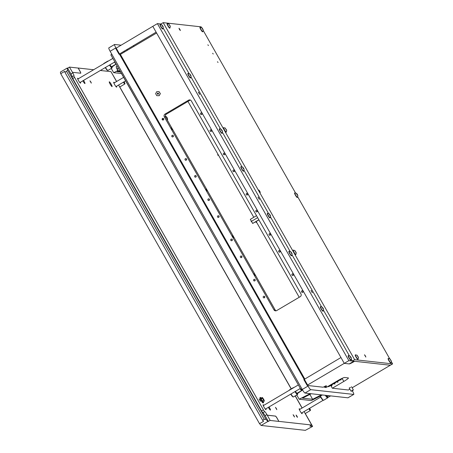 <?xml version="1.0" encoding="UTF-8"?>
<svg xmlns="http://www.w3.org/2000/svg" width="453" height="453" viewBox="0 0 453 453"><rect width="100%" height="100%" fill="white"/><g stroke="black" fill="none" stroke-linecap="round" stroke-linejoin="round"><path stroke-width="0.68" d="M117.684 70.215L116.642 68.38M120 70.94L119.428 71.28A6.914 0.764 -29.6 0 1 118.89 71.297A7.424 7.424 0 0 1 117.593 69.949L116.8 68.613A7.424 7.424 0 0 1 116.206 66.58A6.914 0.764 150.4 0 0 116.217 66.608M118.89 71.297A6.914 0.764 -29.6 0 1 118.856 71.212A6.914 6.263 -11.7 0 1 117.899 70.119A6.914 6.263 -11.7 0 1 117.242 68.85A6.914 5.504 -42 0 1 116.206 66.546A6.914 0.764 150.4 0 0 116.206 66.58M117.174 65.974L116.206 66.546M118.414 68.16L117.242 68.85M119.824 70.64L118.856 71.212M217.616 154.773L218.086 155.368L217.616 154.773M255.939 221.681L256.324 222.576L255.724 221.806M352.372 390.86L352.457 391.001A4.049 0.606 -120.6 0 1 353.765 394.404L348.023 397.796A4.049 0.606 -120.6 0 1 347.949 397.813L304.994 393.051A4.049 0.606 -120.6 0 1 302.259 389.472L110.136 51.274A4.049 0.606 -120.6 0 1 108.828 47.871L114.569 44.479A4.049 0.606 -120.6 0 1 114.643 44.468L120.917 45.164M353.765 394.404A4.049 0.606 -120.6 0 1 353.697 394.421L310.741 389.659A4.049 0.606 -120.6 0 1 308.006 386.081L307.672 385.497M304.156 379.308L119.524 54.298M116.013 48.109L115.883 47.882A4.049 0.606 -120.6 0 1 114.569 44.479M187.95 101.421L253.776 217.304M256.183 221.54L299.207 297.276M328.635 386.041A4.723 0.708 -120.6 0 1 328.635 386.703A4.723 0.708 -120.6 0 1 328.057 386.381M302.389 389.699L300.99 389.546L110.855 54.847L111.834 54.264M300.99 389.546L301.97 388.963M304.75 378.912L120.396 54.394L119.026 54.241L115.713 48.409L152.808 26.336L156.121 32.163L119.026 54.241M116.127 47.99L119.439 53.822M351.081 391.177L349.178 388.028L350.599 387.389M349.818 389.161L348.385 390.005L332.326 388.227L343.816 381.443A6.75 0.742 -29.6 0 0 348.436 377.972A6.75 0.742 -29.6 0 0 348.317 377.915L344.58 377.496A6.75 0.742 -29.6 0 0 337.593 380.752L326.098 387.536L324.671 387.377L326.743 386.007L325.718 385.882L323.176 387.213L307.174 385.441L303.861 379.608L340.956 357.536L344.269 363.363L349.246 363.918A4.049 0.447 150.4 0 0 353.442 361.964L354.591 361.284L390.327 365.243L352.349 361.035L351.335 359.257M324.671 387.377L324.223 386.596M352.145 387.791L392.621 363.889L354.648 359.682L352.349 361.035M304.274 379.189L307.587 385.022L348.861 360.65L353.844 361.205L349.246 363.918L344.269 363.363L152.808 26.336L157.401 23.618L348.861 360.65M307.587 385.022L307.174 385.441M332.326 388.227L330.747 385.452M353.278 389.891A2.339 2.339 0 0 1 351.024 391.171L353.181 389.999M350.967 391.177L353.249 389.948M208.431 45.555L207.848 44.813L208.431 45.555M213.233 54.009L212.65 53.267L213.233 54.009M218.04 62.469L217.451 61.721L218.04 62.469M259.807 191.262L258.799 189.983L260.277 192.485L259.807 191.262M365.424 355.956L364.489 354.767L365.86 357.089L365.424 355.956M179.926 29.422L178.992 28.233L179.428 29.366L180.362 30.555L179.926 29.422M354.648 359.682L163.188 22.65L160.889 24.009L161.194 24.541M163.188 22.65L201.16 26.857L201.528 27.497M349.342 355.741L323.51 310.277M321.517 306.76L292.043 254.88M290.045 251.37L270.515 216.981M268.516 213.465L244.014 170.334M242.015 166.817L222.48 132.429M220.486 128.918L191.013 77.038M189.02 73.522L163.188 28.058M203.221 30.481L295.52 192.955M297.7 196.795L389.676 358.697M391.369 361.681L392.621 363.889M171.517 128.845L172.293 129.824L171.16 127.905L171.517 128.845M254.331 274.62L255.101 275.6L254.745 274.665L253.969 273.68L254.331 274.62M232.802 236.715L233.572 237.695L232.44 235.781L232.802 236.715M206.302 190.067L207.072 191.047L205.939 189.133L206.302 190.067M302.717 292.281A0.844 0.827 -83.7 0 0 302.394 290.713A0.844 0.827 -83.7 0 0 301.494 291.726A0.844 0.827 -83.7 0 0 302.717 292.281M264.41 297.768A0.844 0.827 -83.7 0 0 264.088 296.205A0.844 0.827 -83.7 0 0 263.182 297.219A0.844 0.827 -83.7 0 0 264.41 297.768M254.801 280.86A0.844 0.827 -83.7 0 0 254.478 279.291A0.844 0.827 -83.7 0 0 253.578 280.305A0.844 0.827 -83.7 0 0 254.801 280.86M293.114 275.373A0.844 0.827 -83.7 0 0 292.791 273.805A0.844 0.827 -83.7 0 0 291.885 274.818A0.844 0.827 -83.7 0 0 293.114 275.373M241.551 257.536A0.844 0.827 -83.7 0 0 241.228 255.968A0.844 0.827 -83.7 0 0 240.328 256.981A0.844 0.827 -83.7 0 0 241.551 257.536M279.863 252.049A0.844 0.827 -83.7 0 0 279.541 250.481A0.844 0.827 -83.7 0 0 278.635 251.494A0.844 0.827 -83.7 0 0 279.863 252.049M231.947 240.628A0.844 0.827 -83.7 0 0 231.625 239.059A0.844 0.827 -83.7 0 0 230.719 240.073A0.844 0.827 -83.7 0 0 231.947 240.628M270.254 235.135A0.844 0.827 -83.7 0 0 269.931 233.572A0.844 0.827 -83.7 0 0 269.031 234.586A0.844 0.827 -83.7 0 0 270.254 235.135M218.697 217.304A0.844 0.827 -83.7 0 0 218.374 215.736A0.844 0.827 -83.7 0 0 217.468 216.749A0.844 0.827 -83.7 0 0 218.697 217.304M257.004 211.811A0.844 0.827 -83.7 0 0 256.687 210.249A0.844 0.827 -83.7 0 0 255.781 211.262A0.844 0.827 -83.7 0 0 257.004 211.811M209.088 200.39A0.844 0.827 -83.7 0 0 208.771 198.827A0.844 0.827 -83.7 0 0 207.865 199.841A0.844 0.827 -83.7 0 0 209.088 200.39M247.4 194.903A0.844 0.827 -83.7 0 0 247.078 193.335A0.844 0.827 -83.7 0 0 246.172 194.348A0.844 0.827 -83.7 0 0 247.4 194.903M195.838 177.066A0.844 0.827 -83.7 0 0 195.52 175.504A0.844 0.827 -83.7 0 0 194.614 176.517A0.844 0.827 -83.7 0 0 195.838 177.066M234.15 171.579A0.844 0.827 -83.7 0 0 233.827 170.011A0.844 0.827 -83.7 0 0 232.921 171.024A0.844 0.827 -83.7 0 0 234.15 171.579M186.234 160.158A0.844 0.827 -83.7 0 0 185.911 158.59A0.844 0.827 -83.7 0 0 185.011 159.603A0.844 0.827 -83.7 0 0 186.234 160.158M172.984 136.834A0.844 0.827 -83.7 0 0 172.661 135.266A0.844 0.827 -83.7 0 0 171.761 136.279A0.844 0.827 -83.7 0 0 172.984 136.834M163.38 119.926A0.844 0.827 -83.7 0 0 163.057 118.358A0.844 0.827 -83.7 0 0 162.151 119.371A0.844 0.827 -83.7 0 0 163.38 119.926M224.541 154.671A0.844 0.827 -83.7 0 0 224.224 153.103A0.844 0.827 -83.7 0 0 223.318 154.116A0.844 0.827 -83.7 0 0 224.541 154.671M211.296 131.347A0.844 0.827 -83.7 0 0 210.973 129.779A0.844 0.827 -83.7 0 0 210.067 130.792A0.844 0.827 -83.7 0 0 211.296 131.347M201.687 114.439A0.844 0.827 -83.7 0 0 201.364 112.871A0.844 0.827 -83.7 0 0 200.464 113.884A0.844 0.827 -83.7 0 0 201.687 114.439M120.396 54.394L156.602 33.012M276.67 310.582A2.022 1.988 96.3 0 1 273.952 309.846L164.314 116.846A2.022 1.988 96.3 0 1 165.039 114.077L188.595 100.17A2.022 1.988 96.3 0 1 191.313 100.9L300.956 293.906A2.022 1.988 96.3 0 1 300.226 296.675L276.67 310.582M302.864 292.168A0.844 0.827 96.3 0 1 302.989 291.075M264.558 297.661A0.844 0.827 96.3 0 1 264.677 296.562M254.948 280.747A0.844 0.827 96.3 0 1 255.073 279.654M293.261 275.26A0.844 0.827 96.3 0 1 293.38 274.161M241.698 257.423A0.844 0.827 96.3 0 1 241.823 256.33M280.011 251.936A0.844 0.827 96.3 0 1 280.13 250.837M232.095 240.515A0.844 0.827 96.3 0 1 232.213 239.416M270.401 235.028A0.844 0.827 96.3 0 1 270.526 233.929M218.844 217.191A0.844 0.827 96.3 0 1 218.963 216.092M257.151 211.704A0.844 0.827 96.3 0 1 257.276 210.605M209.235 200.283A0.844 0.827 96.3 0 1 209.36 199.184M247.548 194.796A0.844 0.827 96.3 0 1 247.666 193.697M195.99 176.959A0.844 0.827 96.3 0 1 196.109 175.86M234.297 171.472A0.844 0.827 96.3 0 1 234.416 170.373M186.381 160.051A0.844 0.827 96.3 0 1 186.506 158.952M173.131 136.727A0.844 0.827 96.3 0 1 173.256 135.628M224.694 154.558A0.844 0.827 96.3 0 1 224.813 153.459M211.443 131.234A0.844 0.827 96.3 0 1 211.562 130.136M201.834 114.326A0.844 0.827 96.3 0 1 201.959 113.227M276.087 310.809A2.022 1.988 96.3 0 1 275.197 309.988L165.555 116.982A2.022 1.988 96.3 0 1 166.285 114.213L189.841 100.306A2.022 1.988 96.3 0 1 190.424 100.079M198.397 92.089L199.75 94.422L198.397 92.089M311.024 290.345L312.372 292.672L311.024 290.345M258.023 197.049L259.371 199.377L258.023 197.049M157.401 23.618L160.889 24.009M116.132 64.139L112.038 66.931M111.279 68.46L113.68 72.684L121.415 73.545M118.437 70.906L116.987 71.636L120.555 72.033M113.68 72.684L118.029 70.481M302.581 390.022L297.53 393.464M296.772 394.993L299.178 399.223L311.353 400.571L322.406 394.982M311.234 393.742L302.485 398.17L312.632 399.297L321.387 394.869M299.178 399.223L310.214 393.629M312.632 399.297L309.869 394.433M157.412 93.964A0.606 0.595 96.3 0 1 157.633 93.137A0.606 0.595 96.3 0 1 158.448 93.352A0.606 0.595 96.3 0 1 158.227 94.184A0.606 0.595 96.3 0 1 157.412 93.964M158.312 93.46A0.402 0.396 -83.7 0 0 157.633 93.443A0.402 0.396 -83.7 0 0 157.921 94.065A0.402 0.396 -83.7 0 0 158.312 93.46M158.176 93.318A0.402 0.396 -83.7 0 0 158.097 94.048M156.778 95.685L159.201 95.691L160.351 93.663L159.082 91.631L156.783 91.642L155.634 93.669L156.778 95.685L159.201 95.691M159.077 95.679L160.351 93.663M160.226 93.652L159.082 91.631M165.294 116.008L166.189 116.704A3.307 3.25 96.3 0 1 167.355 120.147M165.294 115.94L166.291 116.715A3.307 3.25 96.3 0 1 167.423 120.272M137.48 101.506L120.243 71.189M137.333 101.461L120.187 71.28M250.435 219.739A2.525 0.379 59.4 0 1 250.339 219.365L252.7 223.448L258.923 219.92M252.859 223.323L258.85 219.784M251.46 221.319L257.644 217.666M250.498 219.241L256.517 215.685M252.389 223.114A2.525 0.379 59.4 0 0 252.7 223.448M251.064 221.098A2.525 0.379 59.4 0 0 251.472 221.8M163.42 118.493A0.832 0.815 -83.7 0 0 163.256 119.983M296.975 193.963L296.483 193.488L296.919 194.49L297.836 195.543L296.975 193.963M297.406 194.541L297.859 195.577L296.913 194.49L296.568 193.391L297.406 194.541M297.859 195.577L297.44 197.321A2.565 0.385 -120.6 0 1 297.417 197.338A2.565 0.385 -120.6 0 1 295.639 195.079A2.565 0.385 -120.6 0 1 294.812 192.927A2.565 0.385 -120.6 0 1 294.841 192.916L296.568 193.391M294.812 192.927L294.592 193.052A2.565 0.385 59.4 0 0 295.424 195.209A2.565 0.385 59.4 0 0 297.202 197.468L297.417 197.338M202.032 28.188L203.176 29.989L202.293 28.182L201.874 27.718L201.976 28.228M201.868 27.701L203.182 30.006L201.868 27.701M203.227 29.915L202.808 31.659A2.565 0.385 -120.6 0 1 202.785 31.682A2.565 0.385 -120.6 0 1 202.74 31.687A2.565 0.385 -120.6 0 1 201.081 29.541A2.565 0.385 -120.6 0 1 200.175 27.265A2.565 0.385 -120.6 0 1 200.203 27.254A2.565 0.385 -120.6 0 1 200.22 27.254M200.005 27.384A2.565 0.385 59.4 0 0 199.96 27.39A2.565 0.385 59.4 0 0 200.86 29.672A2.565 0.385 59.4 0 0 202.519 31.818A2.565 0.385 59.4 0 0 202.565 31.806A2.565 0.385 59.4 0 0 202.593 31.772M350.894 357.791L351.392 358.266L350.956 357.264L350.033 356.211L350.894 357.791M350.463 357.213L350.118 356.109L351.409 358.3L350.463 357.213M351.409 358.3L350.99 360.044A2.565 0.385 -120.6 0 1 350.967 360.061A2.565 0.385 -120.6 0 1 349.195 357.802A2.565 0.385 -120.6 0 1 348.363 355.645A2.565 0.385 -120.6 0 1 348.391 355.639L350.118 356.109M348.363 355.645L348.142 355.775A2.565 0.385 59.4 0 0 348.974 357.932A2.565 0.385 59.4 0 0 350.752 360.192L350.967 360.061M225.532 128.595L226.676 130.419L225.475 128.635M226.721 130.328L226.302 132.066A2.565 0.385 -120.6 0 1 226.279 132.089A2.565 0.385 -120.6 0 1 226.234 132.095A2.565 0.385 -120.6 0 1 224.575 129.949A2.565 0.385 -120.6 0 1 223.674 127.672A2.565 0.385 -120.6 0 1 223.703 127.661A2.565 0.385 -120.6 0 1 223.72 127.667M223.499 127.791A2.565 0.385 59.4 0 0 223.454 127.803A2.565 0.385 59.4 0 0 224.354 130.079A2.565 0.385 59.4 0 0 226.019 132.225A2.565 0.385 59.4 0 0 226.064 132.219A2.565 0.385 59.4 0 0 226.092 132.18M169.162 24.547L170.311 26.365L169.105 24.587M170.356 26.274L169.932 28.018A2.565 0.385 -120.6 0 1 169.915 28.035A2.565 0.385 -120.6 0 1 169.869 28.046A2.565 0.385 -120.6 0 1 168.21 25.9A2.565 0.385 -120.6 0 1 167.304 23.624A2.565 0.385 -120.6 0 1 167.333 23.613A2.565 0.385 -120.6 0 1 167.35 23.613M167.134 23.743A2.565 0.385 59.4 0 0 167.089 23.749A2.565 0.385 59.4 0 0 167.989 26.031A2.565 0.385 59.4 0 0 169.649 28.177A2.565 0.385 59.4 0 0 169.694 28.165A2.565 0.385 59.4 0 0 169.722 28.131M295.09 251.047L296.239 252.87L295.033 251.087M296.285 252.78L295.866 254.518A2.565 0.385 -120.6 0 1 295.843 254.541A2.565 0.385 -120.6 0 1 295.798 254.546A2.565 0.385 -120.6 0 1 294.139 252.4A2.565 0.385 -120.6 0 1 293.233 250.124A2.565 0.385 -120.6 0 1 293.261 250.113A2.565 0.385 -120.6 0 1 293.278 250.113M293.063 250.243A2.565 0.385 59.4 0 0 293.017 250.254A2.565 0.385 59.4 0 0 293.918 252.531A2.565 0.385 59.4 0 0 295.577 254.677A2.565 0.385 59.4 0 0 295.622 254.665A2.565 0.385 59.4 0 0 295.65 254.631M390.18 359.388L391.324 361.188L390.18 359.388M390.016 358.901L391.33 361.205L390.016 358.901M391.375 361.115L390.95 362.859A2.565 0.385 -120.6 0 1 390.933 362.876A2.565 0.385 -120.6 0 1 390.888 362.887A2.565 0.385 -120.6 0 1 389.229 360.741A2.565 0.385 -120.6 0 1 388.323 358.465A2.565 0.385 -120.6 0 1 388.351 358.453A2.565 0.385 -120.6 0 1 388.368 358.453L390.078 358.929M388.153 358.583A2.565 0.385 59.4 0 0 388.108 358.589A2.565 0.385 59.4 0 0 389.008 360.871A2.565 0.385 59.4 0 0 390.667 363.017A2.565 0.385 59.4 0 0 390.713 363.006A2.565 0.385 59.4 0 0 390.741 362.972M357.309 355.747L358.453 357.547L357.309 355.747M357.145 355.26L358.459 357.564L357.145 355.26M358.504 357.474L358.08 359.218A2.565 0.385 -120.6 0 1 358.063 359.235A2.565 0.385 -120.6 0 1 358.017 359.246A2.565 0.385 -120.6 0 1 356.352 357.1A2.565 0.385 -120.6 0 1 355.452 354.824A2.565 0.385 -120.6 0 1 355.48 354.812A2.565 0.385 -120.6 0 1 355.497 354.812L357.207 355.288M355.282 354.942A2.565 0.385 59.4 0 0 355.237 354.948A2.565 0.385 59.4 0 0 356.137 357.23A2.565 0.385 59.4 0 0 357.796 359.376A2.565 0.385 59.4 0 0 357.842 359.365A2.565 0.385 59.4 0 0 357.87 359.331M243.572 168.867L244.065 169.343L243.629 168.34L242.712 167.287L243.572 168.867M243.142 168.284L242.791 167.185L244.088 169.377L243.142 168.284L243.448 168.097M244.088 169.377L243.669 171.121A2.565 0.385 -120.6 0 1 243.646 171.138A2.565 0.385 -120.6 0 1 241.868 168.878A2.565 0.385 -120.6 0 1 241.036 166.721A2.565 0.385 -120.6 0 1 241.064 166.715L242.791 167.185M241.036 166.721L240.82 166.851A2.565 0.385 59.4 0 0 241.653 169.009A2.565 0.385 59.4 0 0 243.425 171.268L243.646 171.138M162.746 26.591L163.244 27.067L162.808 26.064L161.885 25.011L162.746 26.591M162.316 26.014L161.97 24.909L163.261 27.101L162.316 26.014M163.261 27.101L162.842 28.845A2.565 0.385 -120.6 0 1 162.82 28.862A2.565 0.385 -120.6 0 1 161.047 26.602A2.565 0.385 -120.6 0 1 160.215 24.445A2.565 0.385 -120.6 0 1 160.243 24.439L161.97 24.909M160.215 24.445L159.994 24.575A2.565 0.385 59.4 0 0 160.826 26.733A2.565 0.385 59.4 0 0 162.604 28.992L162.82 28.862M190.571 75.572L191.064 76.047L190.634 75.045L189.711 73.992L190.571 75.572M190.141 74.988L189.796 73.89L191.087 76.081L190.141 74.988M191.087 76.081L190.668 77.825A2.565 0.385 -120.6 0 1 190.645 77.842A2.565 0.385 -120.6 0 1 188.867 75.583A2.565 0.385 -120.6 0 1 188.04 73.426A2.565 0.385 -120.6 0 1 188.069 73.42L189.796 73.89M188.04 73.426L187.819 73.556A2.565 0.385 59.4 0 0 188.652 75.713A2.565 0.385 59.4 0 0 190.43 77.973L190.645 77.842M323.068 308.81L323.567 309.286L323.131 308.283L322.208 307.23L323.068 308.81M322.638 308.233L322.293 307.134L323.584 309.32L322.638 308.233M323.584 309.32L323.165 311.064A2.565 0.385 -120.6 0 1 323.142 311.081A2.565 0.385 -120.6 0 1 321.37 308.821A2.565 0.385 -120.6 0 1 320.537 306.67A2.565 0.385 -120.6 0 1 320.565 306.658L322.293 307.134M320.537 306.67L320.316 306.794A2.565 0.385 59.4 0 0 321.149 308.952A2.565 0.385 59.4 0 0 322.927 311.211L323.142 311.081M291.602 253.414L292.094 253.89L291.658 252.887L290.741 251.834L291.602 253.414M291.171 252.836L290.826 251.738L292.117 253.929L291.171 252.836L291.483 252.644M292.117 253.929L291.698 255.668A2.565 0.385 -120.6 0 1 291.675 255.69A2.565 0.385 -120.6 0 1 289.897 253.431A2.565 0.385 -120.6 0 1 289.071 251.273A2.565 0.385 -120.6 0 1 289.099 251.262L290.826 251.738M289.071 251.273L288.85 251.404A2.565 0.385 59.4 0 0 289.682 253.555A2.565 0.385 59.4 0 0 291.46 255.815L291.675 255.69M222.038 130.968L222.536 131.438L222.1 130.441L221.177 129.388L222.038 130.968M221.608 130.385L221.262 129.286L222.553 131.478L221.608 130.385L221.919 130.198M222.553 131.478L222.134 133.216A2.565 0.385 -120.6 0 1 222.117 133.239A2.565 0.385 -120.6 0 1 220.339 130.979A2.565 0.385 -120.6 0 1 219.507 128.822A2.565 0.385 -120.6 0 1 219.535 128.816L221.262 129.286M219.507 128.822L219.292 128.952A2.565 0.385 59.4 0 0 220.118 131.104A2.565 0.385 59.4 0 0 221.896 133.369L222.117 133.239M270.073 215.515L270.566 215.99L270.13 214.988L269.207 213.935L270.073 215.515M269.643 214.937L269.292 213.833L270.588 216.024L269.643 214.937M270.588 216.024L270.164 217.768A2.565 0.385 -120.6 0 1 270.147 217.785A2.565 0.385 -120.6 0 1 268.369 215.526A2.565 0.385 -120.6 0 1 267.536 213.369A2.565 0.385 -120.6 0 1 267.564 213.363L269.292 213.833M267.536 213.369L267.321 213.499A2.565 0.385 59.4 0 0 268.148 215.656A2.565 0.385 59.4 0 0 269.926 217.916L270.147 217.785M293.697 387.677L293.448 387.609A4.049 0.606 59.4 0 0 293.346 387.615L289.32 389.993A4.049 0.606 59.4 0 0 289.269 390.078A4.049 0.606 59.4 0 0 289.263 390.293M293.346 387.615A4.049 0.606 59.4 0 0 293.289 387.921M300.186 388.544L301.302 389.58M300.056 388.623A2.701 0.402 59.4 0 0 301.658 390.543A2.701 0.402 59.4 0 0 301.449 389.597M295.458 391.335A2.701 0.402 59.4 0 0 297.06 393.255L301.658 390.543M295.328 391.415A3.709 0.555 59.4 0 0 297.627 394.048A3.709 0.555 59.4 0 0 297.389 393.062M294.999 391.607A4.049 0.606 59.4 0 0 297.462 394.591A4.049 0.606 59.4 0 0 297.513 394.501L297.627 394.048M290.979 393.985A4.049 0.606 59.4 0 0 293.334 396.97A4.049 0.606 59.4 0 0 293.436 396.964L297.462 394.591M290.735 394.127A3.709 0.555 59.4 0 0 292.887 396.851L293.334 396.97M320.118 396.137A3.709 0.555 59.4 0 0 320.543 396.907A3.709 0.555 59.4 0 0 323.017 400.186L323.47 400.305A4.049 0.606 59.4 0 0 323.572 400.299L327.593 397.927A4.049 0.606 59.4 0 0 327.649 397.842L327.757 397.389A3.709 0.555 59.4 0 0 327.519 396.403M320.373 396.013A4.049 0.606 59.4 0 0 320.764 396.732A4.049 0.606 59.4 0 0 323.47 400.305M326.047 395.384A2.701 0.402 59.4 0 0 327.191 396.596L328.736 395.684M325.843 395.361A3.709 0.555 59.4 0 0 327.757 397.389M325.35 395.305A4.049 0.606 59.4 0 0 327.593 397.927M108.199 61.144L107.95 61.076A4.049 0.606 59.4 0 0 107.848 61.081L103.822 63.454A4.049 0.606 59.4 0 0 103.771 63.545A4.049 0.606 59.4 0 0 103.771 63.76M107.848 61.081A4.049 0.606 59.4 0 0 107.791 61.382M114.688 62.01L115.549 63.114M114.558 62.089A2.701 0.402 59.4 0 0 116.053 63.998M109.96 64.802A2.701 0.402 59.4 0 0 111.563 66.721L116.081 64.054M109.83 64.881A3.709 0.555 59.4 0 0 112.129 67.514A3.709 0.555 59.4 0 0 111.891 66.529M109.501 65.073A4.049 0.606 59.4 0 0 111.965 68.052A4.049 0.606 59.4 0 0 112.016 67.967L112.129 67.514M105.481 67.446A4.049 0.606 59.4 0 0 107.837 70.436A4.049 0.606 59.4 0 0 107.939 70.43L111.965 68.052M105.238 67.593A3.709 0.555 59.4 0 0 107.389 70.311L107.837 70.436M123.375 82.203L124.66 84.088L124.966 83.697A2.99 2.99 0 0 0 123.98 81.846M123.743 81.987L124.954 83.788M308.872 408.736L310.158 410.622L310.464 410.231A2.99 2.99 0 0 0 309.478 408.38M309.24 408.521L310.452 410.322M251.398 409.376A4.219 0.629 -120.6 0 1 248.448 404.184M263.318 401.726A3.035 0.453 -120.6 0 1 263.499 402.672L263.04 402.944A3.035 0.453 -120.6 0 1 260.939 400.265A3.035 0.453 -120.6 0 1 259.954 397.711L260.413 397.44A3.035 0.453 -120.6 0 1 261.154 398.057M263.499 402.672A3.035 0.453 -120.6 0 1 261.398 399.993A3.035 0.453 -120.6 0 1 260.413 397.44M263.148 399.223L263.85 400.112L263.148 399.223M263.923 400.582L263.029 399.263L264.309 400.746L263.714 399.342L262.485 397.66L262.145 397.474L262.689 397.842L262.145 397.474L260.985 398.532M262.383 397.864L262.961 399.144L262.372 397.808M261.047 398.125L261.579 399.959L261.002 398.68M262.842 401.652L261.579 399.959M264.303 400.679L264.246 401.177L263.98 400.645M261.647 400.078L262.547 401.398M264.246 401.177L263.148 401.828M262.327 398.363L261.228 399.008M263.38 400.214L262.281 400.86M260.005 400.163L260.441 401.296L259.071 398.974L260.005 400.163M111.189 84.247A2.769 0.413 -120.6 0 1 112.084 86.574A2.769 0.413 -120.6 0 1 110.17 84.133A2.769 0.413 -120.6 0 1 109.275 81.812A2.769 0.413 -120.6 0 1 111.189 84.247M83.539 80.402A2.769 0.413 -120.6 0 1 84.048 81.24A2.769 0.413 -120.6 0 1 84.943 83.567A2.769 0.413 -120.6 0 1 83.024 81.127A2.769 0.413 -120.6 0 1 82.848 80.81M269.037 406.936A2.769 0.413 -120.6 0 1 269.546 407.774A2.769 0.413 -120.6 0 1 270.441 410.101A2.769 0.413 -120.6 0 1 268.521 407.66A2.769 0.413 -120.6 0 1 268.346 407.343M294.042 415.899L294.478 417.032L293.102 414.71L294.042 415.899M297.026 416.228L297.468 417.366L296.528 416.177L296.092 415.039L297.026 416.228M90.883 81.999L91.319 83.131L89.949 80.81L90.883 81.999M276.381 408.532L276.817 409.671L275.447 407.343L276.381 408.532M78.307 78.794A2.865 0.43 59.4 0 0 77.616 78.222A2.865 0.43 59.4 0 0 78.545 80.634A2.865 0.43 59.4 0 0 80.532 83.159A2.865 0.43 59.4 0 0 80.362 82.282M263.805 405.327A2.865 0.43 59.4 0 0 263.114 404.755A2.865 0.43 59.4 0 0 264.042 407.168A2.865 0.43 59.4 0 0 266.03 409.693A2.865 0.43 59.4 0 0 265.86 408.816M114.411 82.791A2.865 0.43 59.4 0 0 113.72 82.219A2.865 0.43 59.4 0 0 114.654 84.632A2.865 0.43 59.4 0 0 116.636 87.157A2.865 0.43 59.4 0 0 116.472 86.28M299.909 409.325A2.865 0.43 59.4 0 0 299.218 408.753A2.865 0.43 59.4 0 0 300.146 411.165A2.865 0.43 59.4 0 0 302.134 413.697A2.865 0.43 59.4 0 0 301.97 412.813M305.277 413.504L312.604 426.403L305.328 430.35L261.115 425.452L259.535 423.702L60.713 73.709L60.379 72.095L67.157 68.092L67.559 70.028L265.996 419.348L267.893 421.449L270.169 420.452L278.884 421.42L277.287 418.47A2.701 0.402 59.4 0 0 275.464 416.08L267.247 415.169L266.913 414.586A3.375 0.504 59.4 0 0 264.728 411.635L262.887 412.723A2.022 0.3 -120.6 0 1 261.574 410.95L72.723 78.511A2.022 0.3 -120.6 0 1 72.067 76.812A3.375 0.504 59.4 0 0 70.968 73.981L67.656 68.148L67.157 68.092M259.535 423.702L263.555 421.324L262.61 420.276L264.218 419.325L66.54 71.353L64.932 72.304L64.734 71.336L60.713 73.709M262.61 420.276L64.932 72.304M72.067 76.812L73.901 75.725A3.375 0.504 59.4 0 0 72.803 72.893L72.474 72.31L80.691 73.222A2.701 0.402 59.4 0 0 80.736 73.21A2.701 0.402 59.4 0 0 79.864 70.945L78.21 68.029L93.641 69.739M73.901 75.725A2.022 0.3 59.4 0 0 74.564 77.423L72.723 78.511M261.574 410.95L263.414 409.863L74.564 77.423M263.414 409.863A2.022 0.3 59.4 0 0 264.728 411.635M278.94 421.386L311.704 425.016L304.071 411.573M302.066 408.057L295.18 395.933M291.183 388.895L118.573 85.039M116.568 81.517L110.968 71.659L100.345 70.481M302.151 408.006L295.265 395.882M291.268 388.844L119.779 86.97M116.653 81.472L111.749 73.035M80.708 73.222A2.701 0.402 59.4 0 0 79.807 70.979L78.148 68.063L69.434 67.095L72.474 72.31M67.656 68.148L69.434 67.095M267.893 421.449L261.115 425.452M312.604 426.403L309.863 426.097L311.704 425.016M268.391 421.505L265.079 415.673A3.375 0.504 59.4 0 0 262.887 412.723M265.996 419.348L264.218 419.325M66.54 71.353L67.559 70.028M270.169 420.452L267.247 415.169M278.884 421.42L277.23 418.504A2.701 0.402 59.4 0 0 275.407 416.114L267.191 415.203M347.949 397.813L353.697 394.421M304.994 393.051L310.741 389.659M302.259 389.472L308.006 386.081M110.136 51.274L115.883 47.882M343.816 381.443L342.202 378.6M353.215 361.573L353.442 361.964M325.815 386.698L325.407 385.979M275.197 309.988L273.952 309.846M165.555 116.982L164.314 116.846M166.285 114.213L165.039 114.077M189.841 100.306L188.595 100.17M296.913 194.479L297.225 194.297M202.582 29.303L202.87 29.134M350.463 357.202L350.775 357.021M226.075 129.717L226.37 129.541M169.711 25.662L170 25.493M295.639 252.168L295.928 251.993M390.729 360.503L391.018 360.333M357.859 356.862L358.147 356.692M162.316 26.002L162.627 25.821M190.141 74.983L190.453 74.802M322.638 308.221L322.949 308.04M269.643 214.926L269.948 214.745M341.392 378.691A4.723 0.708 59.4 0 0 341.845 378.901L342.451 378.198M265.079 415.673L266.913 414.586M70.968 73.981L72.803 72.893M353.312 389.846L351.522 386.698M201.93 27.729L200.203 27.254M312.009 292.355A2.339 2.339 0 0 0 311.103 290.82M225.43 128.137L223.703 127.661M169.06 24.088L167.333 23.613M294.988 250.588L293.261 250.113M331.075 385.067C331.862 386.115 332.1 386.137 331.794 385.129M337.015 381.562C337.802 382.615 338.04 382.638 337.734 381.624M334.042 383.317C334.829 384.365 335.067 384.387 334.767 383.38L334.818 383.47M340.577 379.648L340.832 380.101M331.924 385.356L331.579 384.739M127.033 49.337L127.304 50.317M124.065 51.093L124.332 52.067M133.516 45.51L133.771 46.495M258.94 198.969A1.727 1.727 0 0 0 258.148 197.633M199.314 94.009A1.727 1.727 0 0 0 198.527 92.672M328.635 386.703L341.845 378.901M79.841 82.588L114.864 61.908M77.78 79.099L112.865 58.386M115.951 86.585L125.589 80.894M113.89 83.103L123.59 77.372M265.339 409.121L300.362 388.442M263.278 405.639L298.363 384.92M301.449 413.125L323.249 400.248M327.7 397.621L330.628 395.894M299.388 409.637L320.645 397.088M119.694 87.021L124.66 84.088M305.192 413.555L310.158 410.622"/></g></svg>
